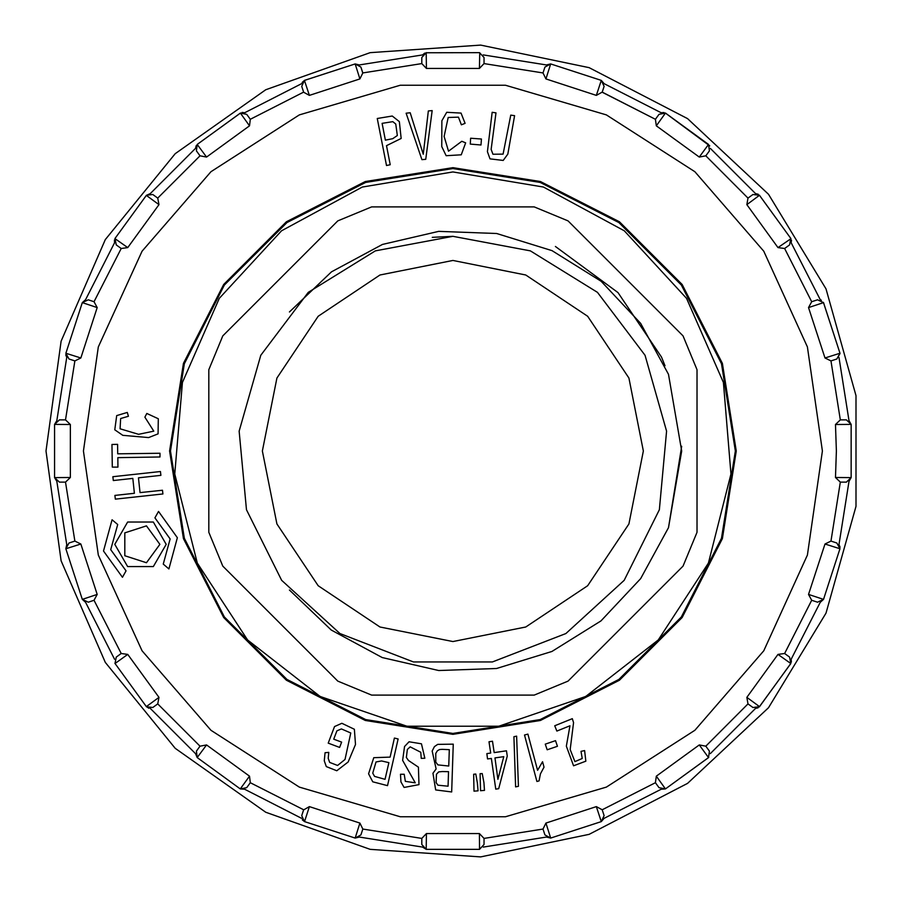 <?xml version="1.0" encoding="UTF-8"?>
<svg xmlns="http://www.w3.org/2000/svg" width="902" height="902" viewBox="0 0 902 902"><rect width="100%" height="100%" fill="white"/><g stroke="black" fill="none" stroke-linecap="round" stroke-linejoin="round"><path stroke-width="1.35" d="M337.765 220.911L222.805 335.871L208.79 369.707L208.79 532.293L222.805 566.129L337.765 681.089L371.613 695.104L534.187 695.104L568.023 681.089L682.983 566.129L697.009 532.293L697.009 369.707L682.983 335.871L568.023 220.911L534.187 206.896L371.613 206.896L337.765 220.911M664.943 365.784L661.549 357.124L618.017 292.609L555.361 246.426M452.894 171.955L543.5 187.075L624.285 230.788L686.501 298.37L723.404 382.493L730.992 474.046L708.442 563.096L658.201 639.992L585.702 696.423L498.829 726.245L406.96 726.245L320.086 696.423L247.588 639.992L197.346 563.096L174.796 474.046L182.384 382.493L219.287 298.37L281.503 230.788L362.288 187.075L452.894 171.955M452.894 236.347L530.432 250.846L597.507 292.372L645.043 355.32L666.623 431.19L659.351 509.743L624.184 580.358L565.892 633.497L492.334 661.989L413.454 661.989L339.896 633.497L281.604 580.358L246.438 509.743L239.165 431.19L260.746 355.32L308.292 292.372L375.356 250.846L452.894 236.347M452.894 236.358L432.34 237.339M452.894 260.498L525.798 274.997L587.597 316.298L628.897 378.096L643.397 451L628.897 523.904L587.597 585.702L525.798 627.003L452.894 641.502L379.99 627.003L318.192 585.702L276.891 523.904L262.392 451L276.891 378.096L318.192 316.298L379.99 274.997L452.894 260.498M289.384 311.945L331.44 271.863L382.437 244.408L438.744 231.419L496.619 233.505L552.069 250.643L601.149 281.277L640.668 323.344L668.461 374.307L681.698 451L668.461 527.693L640.691 578.678L600.924 620.903L551.889 651.492L496.506 668.506L438.733 670.558L382.189 657.502L331.203 629.991L289.384 590.055M681.653 446.321L668.461 527.693M736.257 451L722.389 363.438L682.137 284.446L619.448 221.757L540.456 181.505L452.894 167.637L365.333 181.505L286.34 221.757L223.651 284.446L183.41 363.438L169.542 451L183.41 538.562L223.651 617.554L286.34 680.243L365.333 720.495L452.894 734.363L540.456 720.495L619.448 680.243L682.137 617.554L722.389 538.562L736.257 451M424.729 53.06L422.542 54.887L359.357 64.899L355.129 63.963L304.47 80.425L309.431 95.341L359.909 78.936L362.773 72.938L360.879 67.12L362.762 72.938L421.786 63.591L421.786 57.48L421.786 63.591L426.364 68.417L479.436 68.417L479.751 52.722M303.591 92.162L250.35 119.301L246.753 114.34L250.35 119.289L303.591 92.162L301.696 86.355L303.591 92.173L309.431 95.341M114.915 238.579L127.78 247.588L158.977 204.653L157.76 198.124L152.81 194.528L157.76 198.113L200.007 155.866L196.422 150.916L200.018 155.866L206.547 157.083L249.482 125.885L240.338 113.111L197.098 144.534M94.056 301.696L88.249 299.802L94.056 301.696L121.184 248.456L116.245 244.859L121.195 248.456L127.78 247.588M70.311 477.541L65.485 482.108L74.832 541.121L69.014 543.015L74.832 541.121L80.83 543.985L97.236 594.463L82.319 599.424L65.857 548.766L66.793 544.537L56.781 481.352L54.594 477.62L70.311 477.541L70.311 424.459L65.485 419.892L59.374 419.892L65.485 419.892L74.832 360.868L69.014 358.985L74.832 360.879L80.83 358.015L97.236 307.537L82.307 302.61L85.543 299.723L114.588 242.728L114.396 239.887M65.485 482.108L59.374 482.108L65.485 482.108M148.988 708.284L146.304 706.649L158.977 697.347L127.78 654.412L121.195 653.544L116.245 657.141L121.184 653.544L94.056 600.304L88.249 602.198L94.067 600.304L97.236 594.463M301.629 818.351L244.622 789.306L240.315 788.878L249.482 776.115L206.547 744.917L200.018 746.134L196.422 751.084L200.007 746.134L157.76 703.887L152.81 707.472L157.76 703.876L158.977 697.347M249.482 776.115L250.35 782.711L303.591 809.827L301.696 815.645L303.591 809.838L309.431 806.659L359.909 823.064L362.773 829.062L360.879 834.88L362.773 829.062L421.786 838.409L421.786 844.52L421.786 838.409L426.364 833.583L479.458 833.583L484.002 838.409L484.002 844.52L484.002 838.409L543.027 829.062L545.879 823.064L596.357 806.659L602.198 809.827L604.092 815.645L602.198 809.827L655.438 782.711L656.306 776.115L699.242 744.917L705.77 746.134L709.378 751.084L705.77 746.134L748.029 703.887L746.811 697.347L778.009 654.412L784.593 653.544L789.554 657.141L784.593 653.544M250.35 782.711L246.753 787.66L250.35 782.699M545.879 823.064L550.637 838.037L544.909 834.88L543.027 829.062L544.909 834.88L550.66 838.037L546.432 837.101L483.247 847.113M656.306 776.115L665.451 788.889L659.035 787.66L655.438 782.711L659.035 787.66L665.451 788.889L708.69 757.466M759.27 706.886L752.978 707.472L748.029 703.887L752.978 707.472L759.461 706.672L790.874 663.421M811.721 600.304L817.539 602.198L811.732 600.304L784.605 653.544L811.732 600.304L808.553 594.463L824.958 543.985L830.956 541.121L836.774 543.015L830.956 541.121L840.303 482.108L830.956 541.132M840.303 482.108L846.414 482.108L840.303 482.108L835.477 477.541L836.402 451L835.477 424.459L840.303 419.892L846.414 419.892L840.303 419.892L830.956 360.868L824.958 358.015L808.553 307.537L811.721 301.696L817.539 299.802L811.721 301.696L784.605 248.456L789.554 244.859L784.605 248.456M839.999 353.55L836.774 358.985L830.956 360.868L836.774 358.985L839.931 353.257L823.402 302.429M709.75 145.91L665.451 113.111L656.306 125.885L699.242 157.083L705.77 155.866L709.378 150.916L705.781 155.866L748.029 198.113L752.978 194.528L748.029 198.124L746.811 204.653L778.009 247.588L790.941 238.692M664.007 112.502L661.166 112.694L604.171 83.649L601.284 80.413L550.637 63.963L545.879 78.936L596.357 95.341L602.198 92.162L655.438 119.289L602.198 92.173L604.092 86.355L602.198 92.162L655.438 119.289L659.035 114.34L655.438 119.301L656.306 125.885M479.436 68.417L484.002 63.591L484.002 57.48L484.002 63.591L543.027 72.938L544.909 67.12L543.015 72.938L545.879 78.936M784.593 248.456L778.009 247.588M250.35 119.301L249.482 125.885M94.067 301.696L97.236 307.537M735.299 451L721.476 363.731L681.36 285.009L618.885 222.535L540.163 182.418L452.894 168.595L365.626 182.418L286.904 222.535L224.429 285.009L184.312 363.731L170.489 451L184.312 538.268L224.429 616.991L286.904 679.465L365.626 719.582L452.894 733.405L540.163 719.582L618.885 679.465L681.36 616.991L721.476 538.268L735.299 451M302.283 819.805L304.504 821.587L355.129 838.037L359.357 837.101L422.542 847.113L426.251 849.301L479.526 849.301L479.436 833.583M150.273 708.386L195.508 753.621L197.245 757.59L240.315 788.878M114.858 663.308L146.304 706.649M82.307 599.39L85.543 602.277L114.588 659.272M46.047 451L61.133 341.238L105.275 239.605L175.202 153.656L265.718 89.76L370.124 52.666L480.665 45.1L589.141 67.639L687.516 118.613L768.493 194.246L826.063 288.911L855.953 395.606L855.953 506.394L826.063 613.089L768.493 707.754L687.516 783.387L589.141 834.361L480.665 856.9L370.124 849.334L265.718 812.24L175.202 748.344L105.275 662.395L61.133 560.762L46.047 451L61.133 341.238L105.275 239.605L175.202 153.656L265.718 89.76L370.124 52.666L480.665 45.1L589.141 67.639L687.516 118.613L768.493 194.246L826.063 288.911L855.953 395.606L855.953 506.394L826.063 613.089L768.493 707.754L687.516 783.387L589.141 834.361L480.665 856.9L370.124 849.334L265.718 812.24L175.202 748.344L105.275 662.395L61.133 560.762L46.047 451M65.722 354.824L66.793 357.463L56.781 420.648L54.594 424.38L54.594 477.62M82.307 302.61L65.823 353.415M196.196 145.617L195.508 148.379L150.273 193.614L146.304 195.351L115.016 238.421M301.629 83.649L244.622 112.694L242.108 112.434M240.586 112.964L197.222 144.433L206.547 157.083M359.909 78.936L355.129 63.963L304.504 80.413L302.114 82.465M479.537 52.699L484.002 57.48L479.514 52.699L426.094 52.711M596.357 95.341L601.318 80.425L550.66 63.963L546.432 64.899L483.247 54.887M699.242 157.083L708.566 144.433L665.315 113.021M790.772 238.421L759.36 195.204M758.278 194.302L755.515 193.614L710.28 148.379M821.429 300.219L820.245 299.723L791.201 242.728L791.46 240.214M840.066 547.176L838.995 544.537L849.007 481.352L851.195 477.62L851.195 424.38L849.007 420.648L838.995 357.463M791.392 662.113L791.201 659.272L820.245 602.277L823.481 599.39L839.965 548.585M710.28 753.621L755.515 708.386L757.984 707.856M596.357 806.659L601.284 821.587L604.171 818.351L661.166 789.306L665.473 788.878L708.566 757.567L699.242 744.917M426.251 52.699L421.786 57.48L426.251 52.699L426.364 68.417M158.977 204.653L146.304 195.351M65.857 353.257L69.014 358.985L65.857 353.257L80.83 358.015M70.311 424.459L54.594 424.38M80.83 543.985L65.857 548.766L69.014 543.015L65.857 548.743M127.78 654.412L115.016 663.579M206.547 744.917L197.245 757.59M359.909 823.064L355.129 838.037L304.504 821.587L309.431 806.659M426.364 833.583L426.251 849.301L421.786 844.52L426.251 849.301M479.537 849.301L484.002 844.52L479.537 849.301M601.284 821.587L550.66 838.037M778.009 654.412L790.783 663.556L759.484 706.649L746.811 697.347M839.931 548.743L836.774 543.015L839.931 548.743L824.958 543.985M808.553 594.463L823.481 599.39M835.477 424.459L851.195 424.357L851.195 477.643L835.477 477.541M808.553 307.537L823.481 302.61L839.931 353.234L824.958 358.015M759.461 195.328L752.978 194.528L759.461 195.328L746.811 204.653M601.318 821.575L604.092 815.645L601.318 821.575M708.566 757.567L709.378 751.084L708.566 757.567M790.783 663.556L789.554 657.141L790.783 663.556M817.539 602.198L823.47 599.424L817.539 602.198M851.195 424.357L846.414 419.892L851.195 424.357M846.414 482.108L851.195 477.643L846.414 482.108M823.47 302.576L817.539 299.802L823.47 302.576M789.554 244.859L790.783 238.444L789.554 244.859M665.451 113.111L659.035 114.34L665.451 113.111M709.378 150.916L708.566 144.433L709.378 150.916M550.637 63.963L544.909 67.12L550.637 63.963M604.092 86.355L601.318 80.425L604.092 86.355M304.47 80.425L301.696 86.355L304.47 80.425M360.879 67.12L355.151 63.963L360.879 67.12M197.222 144.433L196.422 150.916L197.222 144.433M246.753 114.34L240.338 113.111L246.753 114.34M115.005 238.444L116.245 244.859L115.005 238.444M152.81 194.528L146.327 195.328L152.81 194.528M88.249 299.802L82.319 302.576L88.249 299.802M59.374 419.892L54.594 424.357L59.374 419.892M54.594 477.643L59.374 482.108L54.594 477.643M82.319 599.424L88.249 602.198L82.319 599.424M146.327 706.672L152.81 707.472L146.327 706.672M116.245 657.141L115.005 663.556L116.245 657.141M240.338 788.889L246.753 787.66L240.338 788.889M196.422 751.084L197.222 757.567L196.422 751.084M355.151 838.037L360.879 834.88L355.151 838.037M301.696 815.645L304.47 821.575L301.696 815.645M117.655 524.558L112.119 519.755L103.55 550.975L122.48 577.246L125.998 570.808L110.766 549.679L117.655 524.558M117.801 457.63L160.015 457.021L159.97 453.221L117.745 453.83L117.61 444.325L111.972 444.404L112.299 467.168L117.936 467.089L117.801 457.63M146.8 413.477L144.895 417.141L153.735 431.167L138.615 434.313L120.056 428.833L120.62 418.528L128.434 416.25L127.272 412.406L116.685 415.653L114.779 429.769L122.83 435.305L148.605 437.571L158.053 433.885L158.324 418.72L146.8 413.477M115.332 499.156L162.912 493.969L162.495 490.181L140.081 492.627L138.457 477.789L160.883 475.354L160.466 471.566L112.885 476.752L113.302 480.54L132.842 478.41L134.454 493.236L114.915 495.367L115.332 499.156M166.171 544.323L153.329 522.066L127.633 522.066L114.779 544.323L127.633 566.569L153.329 566.569L166.171 544.323M159.891 544.323L146.474 525.855L124.769 532.902L124.769 555.733L146.474 562.78L159.891 544.323M158.47 511.389L154.952 517.827L170.185 538.956L163.296 564.088L168.843 568.88L177.401 537.66L158.47 511.389M339.58 747.408L341.576 742.143L333.684 739.155L336.841 730.823L341.373 728.917L350.72 733.01L345.06 759.45L337.585 765.415L329.647 762.472L328.26 758.368L328.802 752.426L325.036 752.685L324.292 760.781L326.321 766.553L336.739 770.725L348.116 761.931L355.467 744.454L354.385 729.29L341.881 723.325L334.495 726.516L328.204 743.113L339.58 747.408M381.591 760.938L388.83 762.585L385.041 779.272L374.522 776.442L372.808 773.161L375.987 762.01L381.591 760.938M387.51 785.619L398.098 738.941L394.388 738.107L390.081 757.071L373.744 757.703L368.591 773.837L372.774 781.808L387.51 785.619M392.686 138.716L385.402 140.148L382.11 123.349L392.877 121.669L395.786 123.991L397.376 135.469L392.686 138.716M377.295 118.534L386.496 165.506L390.228 164.773L386.484 145.684L401.176 138.502L399.36 121.669L392.302 116.054L377.295 118.534M421.178 758.311L424.797 758.244L421.448 743.812L409.001 741.771L404.581 746.495L402.675 760.375L415.224 782.835L405.302 781.335L404.209 774.277L400.533 774.266L400.973 781.933L404.04 787.412L419.035 784.616L418.427 767.196L408.538 760.544L406.34 757.409L407.4 749.461L410.23 746.845L420.749 752.302L421.178 758.311M406.08 113.178L421.888 159.71L425.755 159.327L432.216 110.585L428.36 110.969L423.309 154.287L410.173 112.773L406.08 113.178M442.33 771.503L448.531 771.717L448.035 786.183L437.955 785.157L436.083 782.609L436.421 774.243L438.688 771.943L442.33 771.503M442.138 749.382L449.297 749.63L448.734 766.08L437.921 764.907L435.734 762.055L435.767 753.362L437.312 750.757L439.545 749.528L442.138 749.382M451.643 791.956L453.289 744.116L437.684 744.375L434.46 746.642L432.205 751.028L436.14 769.011L432.983 773.273L435.655 789.949L451.643 791.956M465.601 142.877L461.79 141.276L448.519 151.22L444.167 136.394L448.136 117.452L458.442 117.192L461.35 124.792L465.094 123.326L460.99 113.043L446.772 112.276L441.901 120.744L441.732 146.62L446.163 155.73L461.294 154.783L465.601 142.877M477.417 783.06L475.749 774.051L473.64 774.209L474.012 791.178L478.026 790.874L477.417 783.06M470.675 138.254L470.235 144.151L481.048 144.951L481.476 139.055L470.675 138.254M483.9 782.553L482.22 773.544L480.078 773.713L480.507 790.682L484.509 790.366L483.9 782.553M497.96 779.283L494.916 757.917L503.812 756.654L497.96 779.283M494.149 752.584L492.526 741.241L489.042 741.737L490.654 753.091L486.821 753.632L487.576 758.965L491.421 758.424L495.807 789.126L498.659 788.72L507.251 756.158L506.484 750.825L494.149 752.584M514.546 115.636L510.78 115.073L503.124 154.163L492.887 154.219L491.184 149.36L495.965 112.851L492.199 112.288L487.407 151.66L490.034 158.842L503.248 160.477L507.77 154.174L514.546 115.636M518.379 786.296L516.654 736.122L513.869 736.686L515.617 786.86L518.379 786.296M527.929 734.16L524.524 735.062L536.882 781.504L539.08 780.918L540.456 773.927L544.019 767.185L542.553 761.694L537.558 770.342L527.929 734.16M557.425 746.304L555.542 740.689L545.27 744.127L547.142 749.742L557.425 746.304M554.775 725.794L556.895 731.026L569.94 725.727L566.388 746.202L573.559 765.775L585.905 761.198L584.62 750.599L581.023 751.389L582.252 758.514L574.901 761.649L570.154 749.585L573.514 722.581L572.353 718.646L554.775 725.794M822.41 451L807.437 346.898L763.746 251.23L694.878 171.741L606.392 114.881L505.481 85.25L400.308 85.25L299.396 114.881L210.91 171.741L142.042 251.23L98.352 346.898L83.379 451L98.352 555.102L142.042 650.77L210.91 730.259L299.396 787.119L400.308 816.75L505.481 816.75L606.392 787.119L694.878 730.259L763.746 650.77L807.437 555.102L822.41 451M484.002 63.591L543.027 72.938M705.781 155.866L748.029 198.113"/></g></svg>
